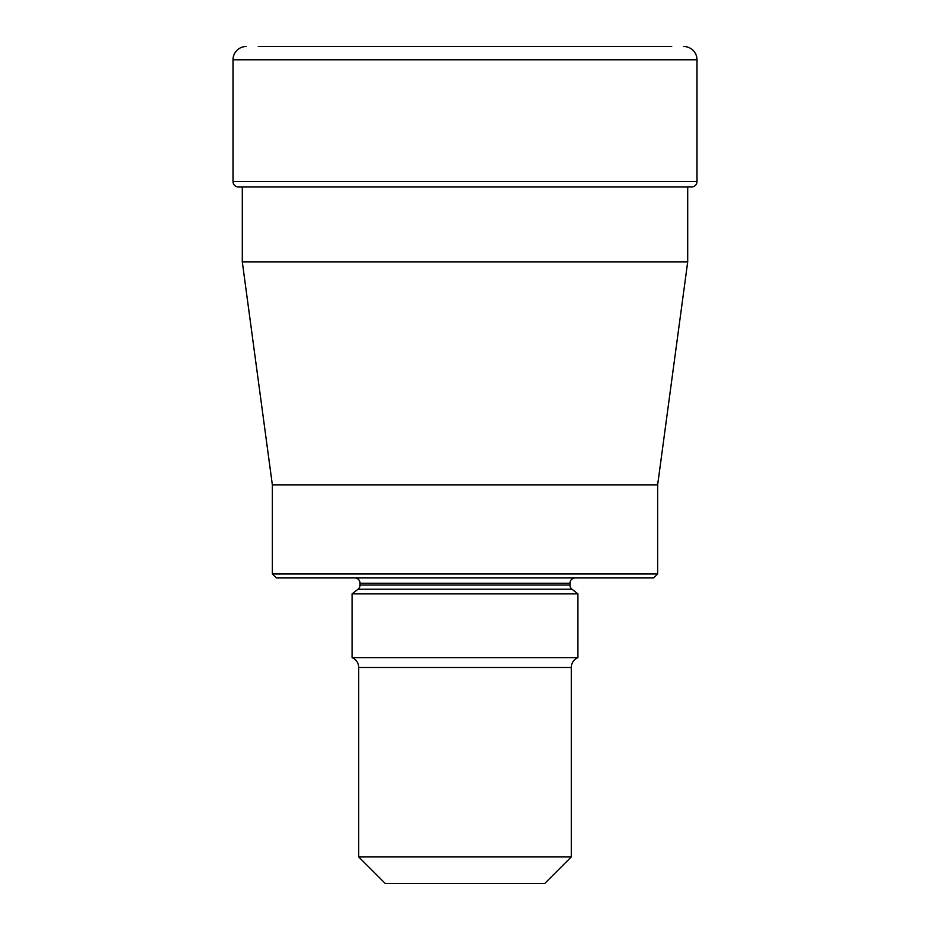 <?xml version="1.0" encoding="UTF-8"?>
<svg xmlns="http://www.w3.org/2000/svg" width="930" height="930" viewBox="0 0 930 930"><rect width="100%" height="100%" fill="white"/><g stroke="black" fill="none" stroke-linecap="round" stroke-linejoin="round"><path stroke-width="1.4" d="M258.308 46.5L671.692 46.5M233 59.787A13.287 13.287 0 0 1 246.287 46.5A13.287 13.287 0 0 0 233 59.787L233 181.536L233 59.787L697 59.787A13.287 13.287 0 0 0 683.713 46.5M233 181.536A5.452 5.452 0 0 0 238.44 186.977A5.452 5.452 0 0 1 233 181.536L697 181.536L697 59.787M238.44 186.977L691.56 186.977A5.452 5.452 0 0 0 697 181.536M687.7 186.977L687.7 261.865L242.3 261.865L242.3 186.977M242.3 261.865L272.362 484.925L657.638 484.925L687.7 261.865M272.362 484.925L272.362 573.938L657.638 573.938L657.638 484.925M272.362 573.938L276.338 577.925L653.662 577.925L657.638 573.938M575.275 577.925A5.313 5.313 0 0 0 569.962 583.238L360.038 583.238A5.313 5.313 0 0 0 354.725 577.925M352.075 657.638L577.925 657.638A10.625 10.625 0 0 0 571.287 667.496L571.287 856.925L358.713 856.925L358.713 667.496A10.625 10.625 0 0 0 352.075 657.638L352.075 593.875L358.004 589.236A5.313 5.313 0 0 0 360.038 585.051L360.038 583.238M577.925 657.638L577.925 593.875L571.997 589.236A5.313 5.313 0 0 1 569.962 585.051L569.962 583.238M358.713 856.925L385.287 883.5L544.713 883.5L571.287 856.925M577.925 593.875L352.075 593.875M571.287 667.496L358.713 667.496M571.997 589.236L358.004 589.236M360.038 585.051L569.962 585.051"/></g></svg>
